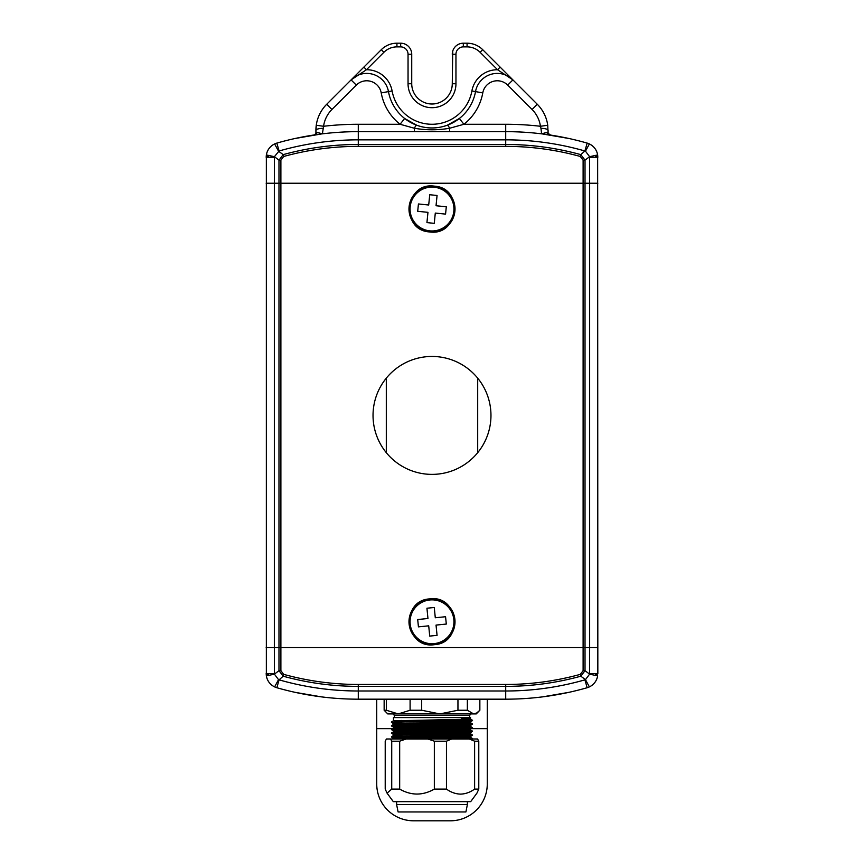 <?xml version="1.0" encoding="UTF-8"?>
<svg xmlns="http://www.w3.org/2000/svg" width="864" height="864" viewBox="0 0 864 864"><rect width="100%" height="100%" fill="white"/><g stroke="black" fill="none" stroke-linecap="round" stroke-linejoin="round"><path stroke-width="1.3" d="M580.316 674.363L583.114 670.68L585.025 670.68L580.824 676.199A282.474 282.474 0 0 1 505.71 686.372L358.29 686.372A282.474 282.474 0 0 1 283.176 676.199L279.094 679.849A287.086 287.086 0 0 0 358.29 690.995L358.29 684.461L505.71 684.461A280.562 280.562 0 0 0 580.316 674.363L580.824 676.199L585.468 679.644L589.594 674.147L597.65 675.896C596.7 680.929 593.946 684.59 589.388 686.891L587.164 687.722A295.283 295.283 0 0 1 505.71 699.181L358.29 699.181A295.283 295.283 0 0 1 276.836 687.722L274.612 686.891C270.043 684.58 267.289 680.918 266.35 675.896L266.35 154.937C267.3 149.904 270.054 146.243 274.612 143.942L276.836 143.1A295.283 295.283 0 0 1 358.29 131.652L505.71 131.652A295.283 295.283 0 0 1 587.164 143.1L589.388 143.942C593.957 146.254 596.711 149.915 597.65 154.937L597.834 673.553A2.214 1.015 -0 0 1 595.631 674.579M583.114 670.68L583.114 647.59L274.352 647.59L274.352 183.244L585.025 183.244L585.025 647.59L583.114 647.59L583.114 160.153L580.316 156.47L580.824 154.634L584.906 150.984A287.086 287.086 0 0 0 505.71 139.838L358.29 139.838A287.086 287.086 0 0 0 279.094 150.984L274.406 156.686L274.352 183.244L266.166 183.244L589.648 183.244L589.648 647.59L585.025 647.59L585.025 670.68L589.594 674.147L589.648 647.59L597.834 647.59L266.166 647.59L274.352 647.59L274.406 674.147L278.532 679.644L274.612 686.891M580.316 156.47A280.562 280.562 0 0 0 505.71 146.372L358.29 146.372A280.562 280.562 0 0 0 283.684 156.47L280.886 160.153L280.886 670.68L283.684 674.363L283.176 676.199L278.975 670.68L278.975 160.153L283.176 154.634A282.474 282.474 0 0 1 358.29 144.461L505.71 144.461A282.474 282.474 0 0 1 580.824 154.634L585.025 160.153L585.025 183.244L597.834 183.244L589.648 183.244L589.594 156.686L585.468 151.189L589.388 143.942M295.175 692.356L321.538 696.892L295.175 692.356M291.46 691.524L296.136 692.572M568.825 692.356L542.462 696.892L568.825 692.356M279.094 679.849L276.836 687.722A14.742 14.742 0 0 1 266.36 675.961A14.742 14.742 0 0 0 276.836 687.722A14.742 14.742 0 0 1 266.36 675.961A14.742 14.742 0 0 0 276.836 687.722A295.283 295.283 0 0 0 358.29 699.181L358.29 690.995L505.71 690.995A287.086 287.086 0 0 0 584.906 679.849L585.468 679.644L589.388 686.891M280.886 670.68L278.975 670.68L274.406 674.147L266.35 675.896L266.166 673.553A2.214 1.015 180 0 0 268.369 674.579M584.906 679.849L587.164 687.722A14.742 14.742 0 0 0 597.64 675.961A14.742 14.742 0 0 1 587.164 687.722A14.742 14.742 0 0 0 597.64 675.961A14.742 14.742 0 0 1 587.164 687.722A295.283 295.283 0 0 1 505.71 699.181L505.71 684.461M315.911 133.326L317.088 132.376A3.683 3.197 81.5 0 1 314.539 134.903L315.911 133.326L316.267 125.258A36.85 36.85 0 0 1 326.711 104.274L381.305 49.68A22.108 22.108 0 0 1 396.932 43.2L400.68 43.2A11.059 11.059 0 0 1 411.728 54.259L411.728 83.743A20.272 20.272 0 0 0 432 104.004A20.272 20.272 0 0 0 452.272 83.743L452.725 51.116M432 127.958A44.226 44.226 0 0 1 404.644 118.487L416.848 125.291C426.978 128.844 437.076 128.844 447.152 125.291L459.356 118.487L463.914 124.276L449.669 128.239C437.875 130.291 426.092 130.291 414.331 128.239L400.086 124.276A51.592 51.592 0 0 1 381.229 92.912A14.742 14.742 0 0 0 356.292 85.104L331.916 109.48A29.484 29.484 0 0 0 323.568 126.274L322.391 133.834L317.088 132.376M548.089 134.298L548.089 130.324A7.366 1.987 180 0 0 540.95 128.347L541.609 133.834L546.912 132.376A3.683 3.197 -81.5 0 0 549.461 134.903L547.225 134.579M568.825 138.478L542.462 133.942L568.825 138.478M295.175 138.478L321.538 133.942L295.175 138.478M540.95 128.347L540.432 126.274A29.484 29.484 0 0 0 532.084 109.48L507.708 85.104L512.914 79.888A22.108 22.108 0 0 0 475.524 91.595A44.226 44.226 0 0 1 447.152 125.291A44.226 44.226 0 0 0 475.524 91.595A22.108 22.108 0 0 1 512.914 79.888L497.545 69.736L480.092 52.283A18.425 18.425 0 0 0 467.068 46.883L463.32 46.883A7.366 7.366 0 0 0 455.954 54.259L452.272 54.259A11.059 11.059 0 0 1 463.32 43.2L467.068 43.2A22.108 22.108 0 0 1 482.695 49.68L537.289 104.274A36.85 36.85 0 0 1 547.733 125.258L548.089 133.326L550.606 135.086M274.612 143.942L278.532 151.189L283.176 154.634L283.684 156.47M455.954 54.259L455.954 83.743A23.954 23.954 0 0 1 432 107.698A23.954 23.954 0 0 1 408.046 83.743L408.046 54.259A7.366 7.366 0 0 0 400.68 46.883L396.932 46.883A18.425 18.425 0 0 0 383.908 52.283L366.455 69.736L351.086 79.888A22.108 22.108 0 0 1 388.476 91.595A44.226 44.226 0 0 0 404.644 118.487L400.086 124.276L358.29 124.276A302.659 302.659 0 0 0 323.568 126.274L316.267 125.258A36.85 36.85 0 0 0 315.911 130.324L315.911 134.298M583.114 160.153L585.025 160.153L589.594 156.686L597.65 154.937L597.834 157.27A2.214 1.015 0 0 0 595.631 156.254M280.886 160.153L278.975 160.153L274.406 156.686L266.35 154.937L266.166 157.27A2.214 1.015 180 0 1 268.369 156.254M416.848 125.291A7.366 1.577 110 0 0 414.331 128.239L414.331 131.652M447.152 125.291A7.366 1.577 70 0 1 449.669 128.239L449.669 131.652M331.916 109.48L326.711 104.274A36.85 36.85 0 0 0 315.911 130.324A7.366 1.987 0 0 1 323.05 128.347M532.084 109.48L537.289 104.274A36.85 36.85 0 0 1 547.733 125.258L540.432 126.274A302.659 302.659 0 0 0 505.71 124.276L505.71 131.652A295.283 295.283 0 0 1 587.164 143.1A14.742 14.742 0 0 1 597.64 154.872A14.742 14.742 0 0 0 587.164 143.1A14.742 14.742 0 0 1 597.64 154.872A14.742 14.742 0 0 0 587.164 143.1L584.906 150.984M546.912 132.376L548.089 133.326M279.094 150.984L276.836 143.1A14.742 14.742 0 0 0 266.36 154.872A14.742 14.742 0 0 1 276.836 143.1A14.742 14.742 0 0 0 266.36 154.872A14.742 14.742 0 0 1 276.836 143.1A295.283 295.283 0 0 1 358.29 131.652L358.29 146.372M356.292 85.104L351.086 79.888A22.108 22.108 0 0 1 388.476 91.595L392.105 90.947A40.543 40.543 0 0 0 471.895 90.947A25.801 25.801 0 0 1 497.545 69.736L500.148 67.122M392.105 90.947A25.801 25.801 0 0 0 366.455 69.736L363.852 67.122M452.272 83.743A20.272 20.272 0 0 1 432 104.004A20.272 20.272 0 0 0 452.272 83.743L455.954 83.743M490.968 415.411A58.968 58.968 0 0 0 432 356.454A58.968 58.968 0 0 0 373.032 415.411A58.968 58.968 0 0 0 432 474.379A58.968 58.968 0 0 0 490.968 415.411M487.274 699.181L487.274 783.95A36.85 36.85 0 0 1 450.425 820.8L413.575 820.8A36.85 36.85 0 0 1 376.726 783.95L376.726 699.181M487.274 728.665L471.269 728.665M392.569 728.665L376.726 728.665M434.192 643.615A21.935 21.935 0 0 0 453.827 619.596A21.935 21.935 0 0 0 429.808 599.972A21.935 21.935 0 0 0 410.173 623.992A21.935 21.935 0 0 0 434.192 643.615M429.732 636.098L437.065 635.353L436.039 625.093L446.299 624.056L445.565 616.723L435.294 617.76L434.268 607.489L426.935 608.224L427.961 618.494L417.701 619.531L418.435 626.864L428.706 625.828L429.732 636.098M429.808 230.861A21.935 21.935 0 0 0 453.827 211.237A21.935 21.935 0 0 0 434.192 187.218A21.935 21.935 0 0 0 410.173 206.842A21.935 21.935 0 0 0 429.808 230.861M426.935 222.599L434.268 223.344L435.294 213.073L445.565 214.11L446.299 206.777L436.039 205.74L437.065 195.469L429.732 194.735L428.706 205.006L418.435 203.969L417.701 211.302L427.961 212.339L426.935 222.599M396.619 804.589L398.099 811.955L465.901 811.955L467.381 804.589L396.619 804.589L396.619 801.641M386.327 699.181L386.327 710.24L398.218 713.923L410.098 710.24L410.098 699.181M386.327 710.24L384.145 710.24L387.774 713.923L439.819 713.923L457.952 710.24L457.952 699.181M384.145 699.181L384.145 710.24M421.686 699.181L421.686 710.24L439.819 713.923L460.534 713.923L402.16 713.923M421.686 710.24L410.098 710.24M467.359 699.181L467.359 710.24L457.952 710.24M479.855 699.181L479.855 710.24L476.788 712.94L473.602 713.923L476.226 713.923L473.602 713.923L467.359 710.24M460.534 713.923L473.602 713.923M399.676 741.193L391.727 741.193L391.727 789.102L399.676 789.102C411.232 795.701 422.788 795.701 434.344 789.102L446.461 789.102C450.954 792.32 455.641 793.994 460.534 794.113C465.426 793.994 470.113 792.32 474.617 789.102L474.617 741.193L469.325 738.99L451.742 738.99L446.461 741.193L434.344 741.193L427.842 738.99L406.177 738.99L399.676 741.193L399.676 789.102M406.177 738.99L386.435 738.99L385.214 741.193L385.214 789.102L387.072 793.152L391.727 789.102M469.325 738.99L477.565 738.99L478.786 741.193L474.617 741.193M478.786 741.193L478.786 789.102L474.617 789.102M478.786 789.102L476.928 793.152L470.696 801.641L393.304 801.641L387.072 793.152M434.344 741.193L434.344 789.102M446.461 741.193L446.461 789.102M451.742 738.99L427.842 738.99M401.782 737.111L394.481 736.916M393.455 738.99L391.478 736.668L458.158 735.35C475.168 735.048 476.777 734.735 462.974 734.432M391.457 737.143L458.158 735.804C475.168 735.502 476.777 735.199 462.974 734.886M460.793 738.99L472.543 738.526L470.534 737.359L470.545 736.452L472.543 735.296L470.534 733.676L470.545 732.769L462.218 732.37M401.782 735.923L393.455 735.534L393.455 734.605L391.478 732.985L458.158 731.668C475.168 731.365 476.777 731.052 462.974 730.75L472.522 731.138L470.534 732.78M391.457 733.46L458.158 732.121C475.168 731.819 476.777 731.506 462.974 731.203M401.782 732.24L393.455 731.851L393.455 730.922L391.478 729.302L458.158 727.985C475.168 727.672 476.777 727.369 462.974 727.056L462.218 727.045M391.457 729.767L458.158 728.438C475.168 728.125 476.777 727.823 462.974 727.52L462.218 727.499M470.545 730.004L470.545 729.086L472.543 727.931L470.534 726.311L470.545 725.404L472.543 724.237L470.534 722.617L470.545 721.721L472.543 720.554L470.534 718.934L470.545 717.606L393.455 717.606L393.455 720.792L456.872 719.464C473.051 719.15 474.574 718.848 461.452 718.535M469.519 727.704L462.974 727.52M401.782 726.062L394.481 725.857M393.466 727.25L391.478 725.62L458.158 724.302C475.168 723.989 476.777 723.686 462.974 723.373M391.457 726.084L458.158 724.756C475.168 724.442 476.777 724.14 462.974 723.827M401.782 722.822L391.457 722.401L401.026 721.991L458.158 721.062C475.168 720.76 476.777 720.457 462.974 720.144M391.457 722.401L401.026 721.537L458.158 720.608C475.168 720.306 476.777 719.993 462.974 719.69M401.782 721.181L393.455 720.792L391.478 721.926M391.478 722.412L393.466 723.568L393.455 724.475L456.872 723.146C473.051 722.844 474.574 722.531 461.452 722.228M393.455 723.546L456.872 722.218C473.051 721.915 474.574 721.602 461.452 721.3M461.452 724.982C474.574 725.285 473.051 725.598 456.872 725.9L393.455 727.24L393.455 728.158L456.872 726.829C473.051 726.527 474.574 726.214 461.452 725.911M393.455 730.922L456.872 729.594C473.051 729.281 474.574 728.978 461.452 728.665M391.478 732.985L393.466 731.83L402.548 731.441L456.872 730.512C473.051 730.21 474.574 729.907 461.452 729.594M393.455 734.605L456.872 733.277C473.051 732.964 474.574 732.661 461.452 732.348M391.478 736.668L393.466 735.523L402.548 735.124L456.872 734.206C473.051 733.892 474.574 733.59 461.452 733.277M393.455 738.288L456.872 736.96C473.051 736.657 474.574 736.344 461.452 736.042M470.545 736.452L462.218 736.052M396.468 738.99L456.872 737.888C473.051 737.575 474.574 737.273 461.452 736.97M391.727 741.193L390.506 738.99M386.305 452.682L386.305 378.151M477.695 452.682L477.695 378.151M283.684 674.363A280.562 280.562 0 0 0 358.29 684.461M274.352 673.553L266.166 673.553M589.648 673.553L597.834 673.553M507.708 85.104A14.742 14.742 0 0 0 482.771 92.912A51.592 51.592 0 0 1 463.914 124.276L505.71 124.276M408.046 83.743L411.728 83.743A20.272 20.272 0 0 0 432 104.004M505.71 131.652L505.71 146.372M381.229 92.912L388.476 91.595A44.226 44.226 0 0 0 404.644 118.487M589.648 157.27L597.834 157.27M274.352 157.27L266.166 157.27M383.908 52.283L381.305 49.68A22.108 22.108 0 0 1 396.932 43.2L396.932 46.883M467.068 46.883L467.068 43.2A22.108 22.108 0 0 1 482.695 49.68L480.092 52.283M358.29 124.276L358.29 131.652M471.895 90.947L482.771 92.912M400.68 46.883L400.68 43.2A11.059 11.059 0 0 1 411.728 54.259L408.046 54.259M452.272 54.259A11.059 11.059 0 0 1 463.32 43.2L463.32 46.883M429.721 599.119A22.788 22.788 0 0 1 454.669 619.51A22.788 22.788 0 0 1 434.279 644.468A22.788 22.788 0 0 1 409.331 624.078A22.788 22.788 0 0 1 429.721 599.119M434.3 644.684A23.004 23.004 0 0 0 454.896 619.488A23.004 23.004 0 0 0 429.7 598.903A23.004 23.004 0 0 0 409.104 624.1A23.004 23.004 0 0 0 434.3 644.684C463.99 643.14 459.097 594.508 429.7 598.892C400.01 600.448 404.903 649.08 434.3 644.695M434.279 186.365A22.788 22.788 0 0 1 454.669 211.324A22.788 22.788 0 0 1 429.721 231.714A22.788 22.788 0 0 1 409.331 206.755A22.788 22.788 0 0 1 434.279 186.365M429.7 231.93A23.004 23.004 0 0 0 454.896 211.345A23.004 23.004 0 0 0 434.3 186.149A23.004 23.004 0 0 0 409.104 206.734A23.004 23.004 0 0 0 429.7 231.93C459.097 236.326 463.99 187.693 434.3 186.138C404.903 181.753 400.01 230.386 429.7 231.941M469.595 717.606L469.595 715.403L394.405 715.403L394.405 717.606M314.539 134.903L313.394 135.086M401.782 720.403L401.782 721.516M401.782 725.652L401.782 726.84M401.782 735.145L401.782 736.258M462.218 735.728L462.218 736.841M467.381 804.589L467.381 801.641M476.226 713.923L479.012 711.137M469.595 715.403L471.064 713.923M394.405 715.403L392.936 713.923M470.534 729.994L472.522 731.138M393.466 728.147L391.478 729.302M393.466 724.464L391.478 725.62"/></g></svg>
